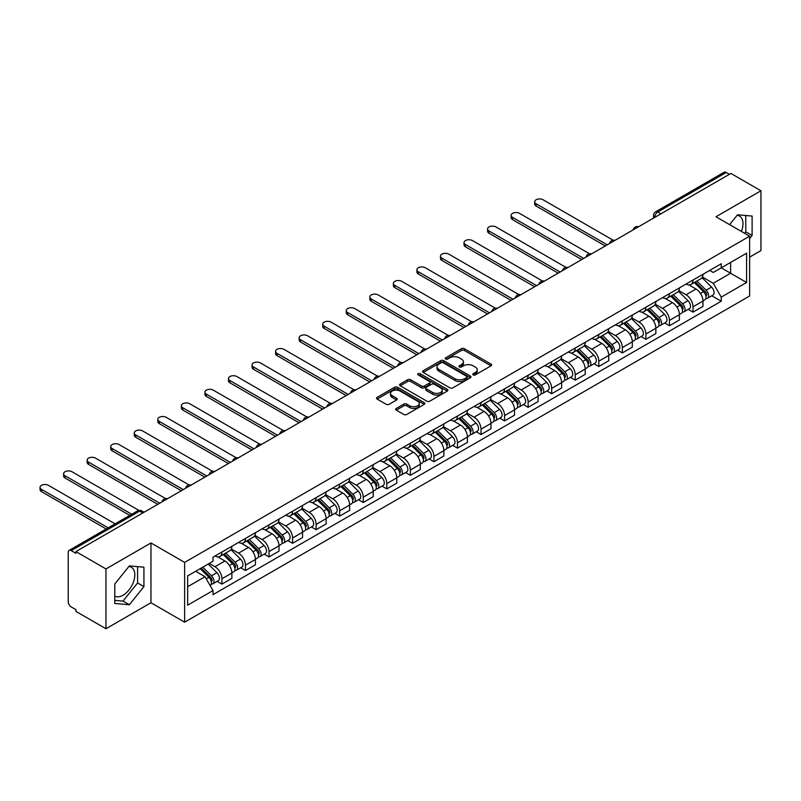 <?xml version="1.0" encoding="UTF-8"?>
<svg xmlns="http://www.w3.org/2000/svg" width="801" height="801" viewBox="0 0 801 801"><rect width="100%" height="100%" fill="white"/><g stroke="black" fill="none" stroke-linecap="round" stroke-linejoin="round"><path stroke-width="1.2" d="M473.211 374.918A1.472 0.851 0 0 0 475.283 374.918L491.033 365.827A2.093 1.212 0 0 0 491.644 364.966A2.093 1.212 0 0 0 491.033 364.115L464.35 348.705A2.093 1.212 0 0 0 461.386 348.705L445.646 357.797A1.472 0.851 0 0 0 445.216 358.397A1.472 0.851 0 0 0 445.646 358.998A1.472 0.851 0 0 0 447.719 358.998L449.751 357.827A6.708 3.875 0 0 1 459.243 357.827L461.466 359.108A6.708 3.875 0 0 1 463.429 361.842A6.708 3.875 0 0 1 461.466 364.585L459.424 365.757A1.472 0.851 0 0 0 458.993 366.357A1.472 0.851 0 0 0 459.424 366.958A1.472 0.851 0 0 0 461.496 366.958L463.539 365.777A6.708 3.875 0 0 1 473.021 365.777L475.243 367.068A6.708 3.875 0 0 1 477.206 369.802A6.708 3.875 0 0 1 475.243 372.545L473.211 373.717A1.472 0.851 0 0 0 472.78 374.317A1.472 0.851 0 0 0 473.211 374.918L473.211 373.717M737.07 215.349A16.651 9.612 -60 0 1 739.533 216.11A16.651 9.612 -60 0 1 741.406 231.449M128.891 566.487A16.651 9.612 -60 0 1 131.354 567.238A16.651 9.612 -60 0 1 133.907 580.585A16.651 9.612 -60 0 1 123.024 595.263A16.651 9.612 -60 0 1 114.793 596.144M396.325 408.44A2.093 1.212 0 0 0 395.714 409.291A2.093 1.212 0 0 0 396.325 410.142L403.814 414.467A2.093 1.212 0 0 0 406.778 414.467L424.26 404.375A2.093 1.212 0 0 0 424.88 403.514A2.093 1.212 0 0 0 424.26 402.663L397.586 387.253A2.093 1.212 0 0 0 394.623 387.253L377.131 397.356A2.093 1.212 0 0 0 376.52 398.207A2.093 1.212 0 0 0 377.131 399.068L386.172 404.285A2.093 1.212 0 0 0 389.136 404.285L396.625 399.959A2.093 1.212 0 0 0 397.236 399.108A2.093 1.212 0 0 0 396.625 398.257L392.14 395.664A5.607 3.234 0 0 1 390.498 393.371A5.607 3.234 0 0 1 393.962 390.387A5.607 3.234 0 0 1 400.069 391.088L417.631 401.231A5.607 3.234 0 0 1 419.273 403.514A5.607 3.234 0 0 1 415.809 406.507A5.607 3.234 0 0 1 409.701 405.807L406.778 404.115A2.093 1.212 0 0 0 403.814 404.115L396.325 408.44L396.325 410.142L403.814 405.857L403.814 404.115M184.631 562.402L150.958 542.958L105.962 568.94L75.915 551.589L730.902 173.437L760.95 190.778L715.954 216.761L749.626 236.195L184.631 562.402L184.631 622.197L749.626 296L749.626 236.195M449.902 387.854A2.093 1.212 0 0 0 452.865 387.854L470.357 377.762A2.093 1.212 0 0 0 470.968 376.901A2.093 1.212 0 0 0 470.357 376.049L443.674 360.65A2.093 1.212 0 0 0 440.71 360.65L423.228 370.743A2.093 1.212 0 0 0 422.608 371.604A2.093 1.212 0 0 0 423.228 372.455L449.902 387.854M418.703 375.228A1.472 0.851 0 0 1 420.185 375.439L420.185 373.697L447.308 389.356A2.093 1.212 0 0 1 447.919 390.207A2.093 1.212 0 0 1 447.308 391.068L429.817 401.161A2.093 1.212 0 0 1 426.853 401.161L400.18 385.762L407.659 381.476L407.659 379.724L400.18 384.049A2.093 1.212 0 0 0 399.569 384.901A2.093 1.212 0 0 0 400.18 385.762L400.18 384.049M407.659 381.476A2.093 1.212 0 0 1 410.633 381.476L410.633 379.724A2.093 1.212 0 0 0 407.659 379.724M410.633 379.724L421.446 385.972A2.093 1.212 0 0 0 424.41 385.972L429.376 383.108A2.093 1.212 0 0 0 429.987 382.247A2.093 1.212 0 0 0 429.376 381.396L418.112 374.898A1.472 0.851 0 0 1 417.681 374.297A1.472 0.851 0 0 1 418.593 373.516A1.472 0.851 0 0 1 420.185 373.697M105.962 568.94L105.962 628.735L75.915 611.393L75.915 609.641L71.229 606.948A4.275 2.463 -120 0 1 68.215 601.711L68.215 552.37A4.275 2.463 -120 0 1 69.096 550.417L137.492 510.928A4.275 2.463 60 0 1 139.634 511.138L71.229 550.627A4.275 2.463 -120 0 0 69.096 550.417M749.626 257.121L760.95 250.583L760.95 190.778M105.962 628.735L150.958 602.763L184.631 622.197M75.915 551.589L75.915 553.331L71.229 550.627M660.995 213.797L657.821 211.965A4.275 2.463 60 0 0 655.689 211.754L724.084 172.265A4.275 2.463 60 0 1 726.227 172.475L657.821 211.965A4.275 2.463 120 0 0 654.807 217.191L654.807 217.371M729.391 174.308L726.227 172.475M693.005 280.05A9.822 5.667 60 0 1 690.973 284.455L700.935 278.698A9.822 5.667 -120 0 0 702.968 274.292M678.858 290.623L686.057 294.778A9.822 5.667 60 0 1 693.005 306.813L702.968 301.056A9.822 5.667 -120 0 0 696.029 289.021L688.89 284.906M702.968 301.056L702.968 306.372L693.005 312.13L688.229 309.366M690.973 284.455A9.822 5.667 60 0 1 686.137 284.015M693.005 306.813L693.005 312.13M669.446 293.647A9.822 5.667 60 0 1 667.413 298.052L677.386 292.305A9.822 5.667 -120 0 0 679.418 287.889M664.67 322.963L669.456 325.727L679.418 319.969L679.418 314.653A9.822 5.667 -120 0 0 672.47 302.628L665.341 298.503M667.413 298.052A9.822 5.667 60 0 1 662.577 297.612M655.308 304.22L662.507 308.375A9.822 5.667 60 0 1 669.456 320.41L669.456 325.727M645.896 307.244A9.822 5.667 60 0 1 643.864 311.649L653.826 305.902A9.822 5.667 -120 0 0 655.859 301.486M641.12 336.56L645.896 339.324L655.859 333.566L655.859 328.25A9.822 5.667 -120 0 0 648.92 316.225L641.781 312.11M643.864 311.649A9.822 5.667 60 0 1 639.028 311.209M631.749 317.817L638.948 321.972A9.822 5.667 60 0 1 645.896 334.007L645.896 339.324M622.337 320.841A9.822 5.667 60 0 1 620.304 325.256L630.277 319.499A9.822 5.667 -120 0 0 632.309 315.093M617.561 350.167L622.347 352.921L632.309 347.173L632.309 341.847A9.822 5.667 -120 0 0 625.361 329.822L618.232 325.707M620.304 325.256A9.822 5.667 60 0 1 615.468 324.805M608.199 331.424L615.398 335.579A9.822 5.667 60 0 1 622.347 347.604L622.347 352.921M598.788 334.438A9.822 5.667 60 0 1 596.755 338.853L606.717 333.096A9.822 5.667 -120 0 0 608.75 328.69M594.012 363.764L598.788 366.518L608.75 360.77L608.75 355.454A9.822 5.667 -120 0 0 601.811 343.419L594.672 339.304M596.755 338.853A9.822 5.667 60 0 1 591.919 338.412M584.65 345.021L591.839 349.176A9.822 5.667 60 0 1 598.788 361.201L598.788 366.518M575.238 348.045A9.822 5.667 60 0 1 573.196 352.45L583.168 346.693A9.822 5.667 -120 0 0 585.201 342.287M570.452 377.361L575.238 380.125L585.201 374.367L585.201 369.051A9.822 5.667 -120 0 0 578.252 357.016L571.123 352.901M573.196 352.45A9.822 5.667 60 0 1 568.36 352.009M561.09 358.618L568.289 362.773A9.822 5.667 60 0 1 575.238 374.798L575.238 380.125M551.679 361.641A9.822 5.667 60 0 1 549.646 366.047L559.609 360.3A9.822 5.667 -120 0 0 561.641 355.884M546.903 390.958L551.679 393.722L561.641 387.964L561.641 382.648A9.822 5.667 -120 0 0 554.703 370.623L547.564 366.498M549.646 366.047A9.822 5.667 60 0 1 544.81 365.606M537.541 372.215L544.73 376.37A9.822 5.667 60 0 1 551.679 388.405L551.679 393.722M528.129 375.238A9.822 5.667 60 0 1 526.087 379.644L536.059 373.897A9.822 5.667 -120 0 0 538.092 369.481M523.343 404.555L528.129 407.319L538.092 401.561L538.092 396.245A9.822 5.667 -120 0 0 531.143 384.22L524.014 380.095M526.087 379.644A9.822 5.667 60 0 1 521.251 379.203M513.982 385.812L521.181 389.967A9.822 5.667 60 0 1 528.129 402.002L528.129 407.319M504.57 388.835A9.822 5.667 60 0 1 502.537 393.251L512.5 387.494A9.822 5.667 -120 0 0 514.532 383.088M499.794 418.162L504.57 420.915L514.532 415.168L514.532 409.842A9.822 5.667 -120 0 0 507.594 397.817L500.455 393.702M502.537 393.251A9.822 5.667 60 0 1 497.701 392.8M490.432 399.419L497.621 403.574A9.822 5.667 60 0 1 504.57 415.599L504.57 420.915M481.021 402.432A9.822 5.667 60 0 1 478.978 406.848L488.95 401.091A9.822 5.667 -120 0 0 490.983 396.685M476.235 431.759L481.021 434.512L490.983 428.765L490.983 423.449A9.822 5.667 -120 0 0 484.034 411.414L476.905 407.298M478.978 406.848A9.822 5.667 60 0 1 474.152 406.397M466.873 413.016L474.072 417.171A9.822 5.667 60 0 1 481.021 429.196L481.021 434.512M457.461 416.039A9.822 5.667 60 0 1 455.429 420.445L465.391 414.688A9.822 5.667 -120 0 0 467.424 410.282M452.685 445.356L457.461 448.119L467.424 442.362L467.424 437.046A9.822 5.667 -120 0 0 460.485 425.011L453.346 420.895M455.429 420.445A9.822 5.667 60 0 1 450.593 420.004M443.323 426.613L450.512 430.768A9.822 5.667 60 0 1 457.461 442.793L457.461 448.119M433.912 429.636A9.822 5.667 60 0 1 431.869 434.042L441.842 428.295A9.822 5.667 -120 0 0 443.874 423.879M429.126 458.953L433.912 461.716L443.874 455.959L443.874 450.643A9.822 5.667 -120 0 0 436.925 438.618L429.797 434.492M431.869 434.042A9.822 5.667 60 0 1 427.043 433.601M419.764 440.21L426.963 444.365A9.822 5.667 60 0 1 433.912 456.4L433.912 461.716M410.352 443.233A9.822 5.667 60 0 1 408.32 447.639L418.282 441.892A9.822 5.667 -120 0 0 420.315 437.476M405.576 472.55L410.352 475.313L420.315 469.556L420.315 464.24A9.822 5.667 -120 0 0 413.376 452.215L406.237 448.089M408.32 447.639A9.822 5.667 60 0 1 403.484 447.198M396.215 453.807L403.404 457.962A9.822 5.667 60 0 1 410.352 469.997L410.352 475.313M386.803 456.83A9.822 5.667 60 0 1 384.77 461.246L394.733 455.489A9.822 5.667 -120 0 0 396.765 451.083M382.017 486.157L386.803 488.91L396.765 483.163L396.765 477.837A9.822 5.667 -120 0 0 389.817 465.812L382.688 461.696M384.77 461.246A9.822 5.667 60 0 1 379.934 460.795M372.655 467.414L379.854 471.569A9.822 5.667 60 0 1 386.803 483.594L386.803 488.91M363.243 470.427A9.822 5.667 60 0 1 361.211 474.843L371.173 469.086A9.822 5.667 -120 0 0 373.206 464.68M358.468 499.754L363.243 502.507L373.206 496.76L373.206 491.444A9.822 5.667 -120 0 0 366.267 479.409L359.128 475.293M361.211 474.843A9.822 5.667 60 0 1 356.375 474.392M349.106 481.011L356.305 485.166A9.822 5.667 60 0 1 363.243 497.191L363.243 502.507M339.694 484.034A9.822 5.667 60 0 1 337.662 488.44L347.624 482.683A9.822 5.667 -120 0 0 349.657 478.277M334.918 513.351L339.694 516.114L349.657 510.357L349.657 505.041A9.822 5.667 -120 0 0 342.708 493.005L335.579 488.89M337.662 488.44A9.822 5.667 60 0 1 332.826 487.999M325.546 494.607L332.745 498.763A9.822 5.667 60 0 1 339.694 510.788L339.694 516.114M316.135 497.631A9.822 5.667 60 0 1 314.102 502.037L324.065 496.29A9.822 5.667 -120 0 0 326.097 491.874M311.359 526.948L316.135 529.711L326.107 523.954L326.107 518.637A9.822 5.667 -120 0 0 319.158 506.612L312.02 502.487M314.102 502.037A9.822 5.667 60 0 1 309.266 501.596M301.997 508.204L309.196 512.36A9.822 5.667 60 0 1 316.135 524.395L316.135 529.711M292.585 511.228A9.822 5.667 60 0 1 290.553 515.634L300.515 509.887A9.822 5.667 -120 0 0 302.548 505.471M287.809 540.545L292.585 543.308L302.548 537.551L302.548 532.234A9.822 5.667 -120 0 0 295.599 520.209L288.47 516.084M290.553 515.634A9.822 5.667 60 0 1 285.717 515.193M278.438 521.801L285.637 525.957A9.822 5.667 60 0 1 292.585 537.992L292.585 543.308M269.026 524.825A9.822 5.667 60 0 1 266.993 529.241L276.956 523.484A9.822 5.667 -120 0 0 278.998 519.078M264.25 554.152L269.026 556.905L278.998 551.148L278.998 545.831A9.822 5.667 -120 0 0 272.05 533.806L264.911 529.691M266.993 529.241A9.822 5.667 60 0 1 262.157 528.79M254.888 535.408L262.087 539.564A9.822 5.667 60 0 1 269.026 551.589L269.026 556.905M245.476 538.422A9.822 5.667 60 0 1 243.444 542.838L253.406 537.081A9.822 5.667 -120 0 0 255.439 532.675M240.701 567.749L245.476 570.502L255.439 564.755L255.439 559.438A9.822 5.667 -120 0 0 248.49 547.403L241.361 543.288M243.444 542.838A9.822 5.667 60 0 1 238.608 542.387M231.329 549.005L238.528 553.161A9.822 5.667 60 0 1 245.476 565.186L245.476 570.502M221.917 552.029A9.822 5.667 60 0 1 219.885 556.435L229.847 550.677A9.822 5.667 -120 0 0 231.889 546.272M217.141 581.346L221.917 584.109L231.889 578.352L231.889 573.035A9.822 5.667 -120 0 0 224.941 561L217.812 556.885M219.885 556.435A9.822 5.667 60 0 1 215.048 555.994M209.241 563.443L214.978 566.758A9.822 5.667 60 0 1 221.917 578.783L221.917 584.109M709.686 270.418L713.24 272.46L746.602 253.196L730.602 262.438L730.602 273.251L713.24 283.274L702.417 277.026M187.644 586.722L205.006 576.69L213.016 590.557L187.644 605.196L187.644 575.909L213.016 561.261L213.016 557.166L721.24 263.749L721.24 267.844L746.602 282.483L721.24 297.131L713.24 283.274M746.602 253.196L746.602 282.483M213.016 590.557L213.016 594.652L721.24 301.226L721.24 297.131M749.626 238.598L752.119 235.494L752.119 216.07L737.551 214.768L729.611 224.64M150.958 542.958L150.958 602.763M114.793 603.453L129.361 604.755L143.93 586.622L143.93 567.198L129.361 565.896L114.793 584.019L114.793 603.453M205.006 576.69L195.644 571.293M711.779 295.769L721.24 301.226M744.6 233.291L745.771 231.829L745.771 215.499M745.771 231.829L752.119 235.494M114.793 600.36L123.024 601.09L137.592 582.968L137.592 566.627M123.024 601.09L129.361 604.755M137.592 582.968L143.93 586.622M473.791 375.118L475.243 374.287A6.708 3.875 0 0 0 477.206 371.544L477.206 369.802M463.429 361.842L463.429 363.584A6.708 3.875 0 0 1 461.466 366.327L460.014 367.168M491.003 365.837L464.35 350.458A2.093 1.212 0 0 0 461.386 350.458L446.227 359.208M470.357 376.049L470.357 377.762L443.674 362.392A2.093 1.212 0 0 0 440.71 362.392L423.248 372.475L423.228 370.743M466.653 377.501A1.472 0.851 0 0 0 467.083 376.901A1.472 0.851 0 0 0 466.653 376.31L443.233 362.783A1.472 0.851 0 0 0 441.161 362.783L439.008 364.024A6.708 3.875 0 0 0 437.046 366.768A6.708 3.875 0 0 0 439.008 369.501L455.018 378.743A6.708 3.875 0 0 0 464.5 378.743L466.653 377.501L466.653 379.243A1.472 0.851 0 0 0 467.083 378.643L467.083 376.901M437.046 366.768L437.046 368.51A6.708 3.875 0 0 0 439.008 371.243L439.008 369.501M466.653 379.243L464.5 380.485A6.708 3.875 0 0 1 455.018 380.485L439.008 371.243M410.633 381.476L421.446 387.714A2.093 1.212 0 0 0 424.41 387.714L429.376 384.85A2.093 1.212 0 0 0 429.987 383.999L429.987 382.247M420.185 375.439L447.278 391.078M432.67 392.46A5.607 3.234 0 0 0 438.788 393.161A5.607 3.234 0 0 0 442.242 390.167A5.607 3.234 0 0 0 440.6 387.874L434.412 384.31A2.093 1.212 0 0 0 431.449 384.31L426.482 387.173A2.093 1.212 0 0 0 425.872 388.024A2.093 1.212 0 0 0 426.482 388.885L432.67 392.46L432.67 394.202A5.607 3.234 0 0 0 438.788 394.903A5.607 3.234 0 0 0 442.242 391.909L442.242 390.167M425.872 388.024L425.872 389.767A2.093 1.212 0 0 0 426.482 390.628L426.482 388.885M432.67 394.202L426.482 390.628M419.273 403.514L419.273 405.256A5.607 3.234 0 0 1 415.809 408.25A5.607 3.234 0 0 1 409.701 407.549L406.778 405.857A2.093 1.212 0 0 0 403.814 405.857M390.498 393.371L390.498 395.123A5.607 3.234 0 0 0 392.14 397.406L392.14 395.664M396.595 399.979L392.14 397.406M424.24 404.385L397.586 389.006A2.093 1.212 0 0 0 394.623 389.006L377.161 399.078M694.277 282.553L703.548 291.704A5.337 3.084 60 0 1 704.96 299.704L702.968 300.856M696.119 284.375L700.054 286.648M613.075 240.17L543.078 199.759A4.916 2.834 -0 0 0 537.721 199.149A4.916 2.834 -0 0 0 534.688 201.762A4.916 2.834 -0 0 0 536.129 203.774L607.238 244.826M695.298 281.952L705.461 291.975A2.563 1.482 60 0 1 706.142 295.819A2.563 1.482 60 0 1 705.901 295.909M696.84 281.071L706.122 290.222A5.337 3.084 60 0 1 707.523 298.222A5.337 3.084 60 0 1 705.911 298.393M702.036 277.687L711.558 287.078A5.337 3.084 60 0 1 712.96 295.088L707.523 298.222M605.276 245.957L536.129 206.037A4.916 2.834 180 0 1 534.688 204.035L534.688 201.762M670.717 296.15L679.999 305.301A5.337 3.084 60 0 1 681.411 313.301L679.418 314.453M672.57 297.972L676.505 300.245M589.516 253.777L519.519 213.356A4.916 2.834 -0 0 0 514.162 212.746A4.916 2.834 -0 0 0 511.138 215.369A4.916 2.834 -0 0 0 512.57 217.371L583.689 258.423M671.749 295.549L681.911 305.582A2.563 1.482 60 0 1 682.582 309.416A2.563 1.482 60 0 1 682.352 309.516M673.281 294.668L682.562 303.819A5.337 3.084 60 0 1 683.974 311.819A5.337 3.084 60 0 1 682.362 312M678.477 291.284L687.999 300.685A5.337 3.084 60 0 1 689.411 308.685L683.974 311.819M581.726 259.564L512.57 219.634A4.916 2.834 180 0 1 511.138 217.632L511.138 215.369M647.168 309.747L656.44 318.898A5.337 3.084 60 0 1 657.851 326.908L655.859 328.05M649.01 311.569L652.945 313.842M565.967 267.374L495.969 226.953A4.916 2.834 -0 0 0 490.613 226.343A4.916 2.834 -0 0 0 487.579 228.966A4.916 2.834 -0 0 0 489.021 230.968L560.139 272.03M648.189 309.156L658.352 319.178A2.563 1.482 60 0 1 659.033 323.023A2.563 1.482 60 0 1 658.792 323.113M649.731 308.265L659.013 317.416A5.337 3.084 60 0 1 660.414 325.426A5.337 3.084 60 0 1 658.802 325.596M654.928 304.891L664.45 314.282A5.337 3.084 60 0 1 665.851 322.282L660.414 325.426M558.167 273.161L489.021 233.231A4.916 2.834 180 0 1 487.579 231.229L487.579 228.966M623.609 323.344L632.89 332.495A5.337 3.084 60 0 1 634.302 340.505L632.309 341.657M625.461 325.176L629.396 327.439M542.407 280.971L472.41 240.56A4.916 2.834 -0 0 0 467.063 239.94A4.916 2.834 -0 0 0 464.029 242.563A4.916 2.834 -0 0 0 465.461 244.565L536.58 285.627M624.64 322.753L634.803 332.775A2.563 1.482 60 0 1 635.473 336.62A2.563 1.482 60 0 1 635.243 336.71M626.172 321.862L635.453 331.013A5.337 3.084 60 0 1 636.865 339.023A5.337 3.084 60 0 1 635.253 339.193M631.368 318.488L640.89 327.879A5.337 3.084 60 0 1 642.302 335.879L636.865 339.023M534.617 286.758L465.461 246.838A4.916 2.834 180 0 1 464.029 244.826L464.029 242.563M600.059 336.941L609.331 346.102A5.337 3.084 60 0 1 610.742 354.102L608.75 355.254M601.901 338.773L605.836 341.046M518.858 294.568L448.86 254.157A4.916 2.834 -0 0 0 443.504 253.537A4.916 2.834 -0 0 0 440.47 256.16A4.916 2.834 -0 0 0 441.912 258.162L513.03 299.224M601.08 336.35L611.243 346.372A2.563 1.482 60 0 1 611.924 350.217A2.563 1.482 60 0 1 611.684 350.307M602.622 335.459L611.904 344.62A5.337 3.084 60 0 1 613.306 352.62A5.337 3.084 60 0 1 611.694 352.79M607.819 332.085L617.341 341.476A5.337 3.084 60 0 1 618.742 349.486L613.306 352.62M511.058 300.355L441.912 260.435A4.916 2.834 180 0 1 440.47 258.423L440.47 256.16M576.5 350.548L585.781 359.699A5.337 3.084 60 0 1 587.193 367.699L585.201 368.85M578.352 352.37L582.287 354.643M495.298 308.165L425.301 267.754A4.916 2.834 -0 0 0 419.954 267.144A4.916 2.834 -0 0 0 416.92 269.757A4.916 2.834 -0 0 0 418.352 271.769L489.471 312.821M577.531 349.947L587.694 359.969A2.563 1.482 60 0 1 588.365 363.814A2.563 1.482 60 0 1 588.134 363.904M579.073 349.066L588.345 358.217A5.337 3.084 60 0 1 589.756 366.217A5.337 3.084 60 0 1 588.144 366.387M584.259 345.682L593.781 355.073A5.337 3.084 60 0 1 595.193 363.083L589.756 366.217M487.509 313.952L418.352 274.032A4.916 2.834 180 0 1 416.92 272.03L416.92 269.757M552.95 364.145L562.222 373.296A5.337 3.084 60 0 1 563.634 381.296L561.641 382.447M554.803 365.967L558.728 368.24M471.749 321.772L401.752 281.351A4.916 2.834 -0 0 0 396.395 280.74A4.916 2.834 -0 0 0 393.361 283.364A4.916 2.834 -0 0 0 394.803 285.366L465.922 326.418M553.972 363.544L564.134 373.576A2.563 1.482 60 0 1 564.815 377.411A2.563 1.482 60 0 1 564.575 377.511M555.514 362.663L564.795 371.814A5.337 3.084 60 0 1 566.197 379.814A5.337 3.084 60 0 1 564.585 379.994M560.71 359.279L570.232 368.68A5.337 3.084 60 0 1 571.634 376.68L566.197 379.814M463.959 327.559L394.803 287.629A4.916 2.834 180 0 1 393.361 285.627L393.361 283.364M529.391 377.742L538.673 386.893A5.337 3.084 60 0 1 540.084 394.903L538.092 396.044M531.243 379.564L535.178 381.837M448.19 335.369L378.192 294.948A4.916 2.834 -0 0 0 372.845 294.337A4.916 2.834 -0 0 0 369.812 296.961A4.916 2.834 -0 0 0 371.243 298.963L442.362 340.024M530.422 377.151L540.585 387.173A2.563 1.482 60 0 1 541.256 391.008A2.563 1.482 60 0 1 541.025 391.108M531.964 376.26L541.236 385.411A5.337 3.084 60 0 1 542.647 393.421A5.337 3.084 60 0 1 541.035 393.591M537.151 372.886L546.672 382.277A5.337 3.084 60 0 1 548.084 390.277L542.647 393.421M440.4 341.156L371.243 301.226A4.916 2.834 180 0 1 369.812 299.224L369.812 296.961M505.842 391.339L515.113 400.49A5.337 3.084 60 0 1 516.525 408.5L514.532 409.651M507.694 393.171L511.619 395.434M424.64 348.966L354.643 308.555A4.916 2.834 -0 0 0 349.286 307.934A4.916 2.834 -0 0 0 346.252 310.558A4.916 2.834 -0 0 0 347.694 312.56L418.813 353.621M506.873 390.748L517.025 400.77A2.563 1.482 60 0 1 517.706 404.615A2.563 1.482 60 0 1 517.476 404.705M508.405 389.857L517.686 399.008A5.337 3.084 60 0 1 519.088 407.018A5.337 3.084 60 0 1 517.476 407.188M513.601 386.483L523.123 395.874A5.337 3.084 60 0 1 524.525 403.874L519.088 407.018M416.85 354.753L347.694 314.833A4.916 2.834 180 0 1 346.252 312.821L346.252 310.558M482.282 404.936L491.564 414.097A5.337 3.084 60 0 1 492.975 422.097L490.983 423.248M484.134 406.768L488.069 409.041M401.081 362.563L331.083 322.152A4.916 2.834 -0 0 0 325.737 321.531A4.916 2.834 -0 0 0 322.703 324.155A4.916 2.834 -0 0 0 324.135 326.157L395.253 367.218M483.313 404.345L493.476 414.367A2.563 1.482 60 0 1 494.147 418.212A2.563 1.482 60 0 1 493.917 418.302M484.855 403.454L494.127 412.615A5.337 3.084 60 0 1 495.539 420.615A5.337 3.084 60 0 1 493.927 420.785M490.042 400.079L499.564 409.471A5.337 3.084 60 0 1 500.975 417.481L495.539 420.615M393.291 368.35L324.135 328.43A4.916 2.834 180 0 1 322.703 326.418L322.703 324.155M458.733 418.543L468.004 427.694A5.337 3.084 60 0 1 469.416 435.694L467.424 436.845M460.585 420.365L464.51 422.638M377.531 376.16L307.534 335.749A4.916 2.834 -0 0 0 302.177 335.138A4.916 2.834 -0 0 0 299.143 337.752A4.916 2.834 -0 0 0 300.585 339.764L371.704 380.815M459.764 417.942L469.917 427.964A2.563 1.482 60 0 1 470.598 431.809A2.563 1.482 60 0 1 470.367 431.899M461.296 417.061L470.577 426.212A5.337 3.084 60 0 1 471.989 434.212A5.337 3.084 60 0 1 470.367 434.382M466.492 413.676L476.014 423.068A5.337 3.084 60 0 1 477.416 431.078L471.989 434.212M369.742 381.947L300.585 342.027A4.916 2.834 180 0 1 299.143 340.024L299.143 337.752M435.173 432.139L444.455 441.291A5.337 3.084 60 0 1 445.867 449.291L443.874 450.442M437.026 433.962L440.961 436.235M353.972 389.767L283.975 349.346A4.916 2.834 -0 0 0 278.628 348.735A4.916 2.834 -0 0 0 275.594 351.349A4.916 2.834 -0 0 0 277.036 353.361L348.145 394.412M436.205 431.539L446.367 441.571A2.563 1.482 60 0 1 447.038 445.406A2.563 1.482 60 0 1 446.808 445.506M437.746 430.658L447.018 439.809A5.337 3.084 60 0 1 448.43 447.809A5.337 3.084 60 0 1 446.818 447.989M442.933 427.273L452.455 436.675A5.337 3.084 60 0 1 453.867 444.675L448.43 447.809M346.182 395.554L277.036 355.624A4.916 2.834 180 0 1 275.594 353.621L275.594 351.349M411.624 445.736L420.905 454.888A5.337 3.084 60 0 1 422.307 462.898L420.315 464.039M413.476 447.559L417.401 449.832M330.423 403.364L260.425 362.943A4.916 2.834 -0 0 0 255.068 362.332A4.916 2.834 -0 0 0 252.035 364.956A4.916 2.834 -0 0 0 253.476 366.958L324.595 408.019M412.655 445.146L422.808 455.168A2.563 1.482 60 0 1 423.489 459.003A2.563 1.482 60 0 1 423.258 459.103M414.187 444.255L423.469 453.406A5.337 3.084 60 0 1 424.88 461.416A5.337 3.084 60 0 1 423.268 461.586M419.384 440.88L428.905 450.272A5.337 3.084 60 0 1 430.307 458.272L424.88 461.416M322.633 409.151L253.476 369.221A4.916 2.834 180 0 1 252.035 367.218L252.035 364.956M388.064 459.333L397.346 468.485A5.337 3.084 60 0 1 398.758 476.495L396.765 477.646M389.917 461.156L393.852 463.429M306.863 416.961L236.866 376.55A4.916 2.834 -0 0 0 231.519 375.929A4.916 2.834 -0 0 0 228.485 378.553A4.916 2.834 -0 0 0 229.927 380.555L301.036 421.616M389.096 458.743L399.258 468.765A2.563 1.482 60 0 1 399.929 472.61A2.563 1.482 60 0 1 399.699 472.7M390.638 457.852L399.909 467.003A5.337 3.084 60 0 1 401.321 475.013A5.337 3.084 60 0 1 399.709 475.183M395.824 454.477L405.346 463.869A5.337 3.084 60 0 1 406.758 471.869L401.321 475.013M299.073 422.748L229.927 382.818A4.916 2.834 180 0 1 228.485 380.815L228.485 378.553M364.515 472.93L373.797 482.092A5.337 3.084 60 0 1 375.198 490.092L373.206 491.243M366.367 474.763L370.292 477.026M283.314 430.558L213.316 390.147A4.916 2.834 -0 0 0 207.96 389.526A4.916 2.834 -0 0 0 204.926 392.15A4.916 2.834 -0 0 0 206.368 394.152L277.486 435.213M365.546 472.34L375.699 482.362A2.563 1.482 60 0 1 376.38 486.207A2.563 1.482 60 0 1 376.15 486.297M367.078 471.449L376.36 480.61A5.337 3.084 60 0 1 377.772 488.61A5.337 3.084 60 0 1 376.16 488.78M372.275 468.074L381.797 477.466A5.337 3.084 60 0 1 383.198 485.476L377.772 488.61M275.524 436.345L206.368 396.425A4.916 2.834 180 0 1 204.926 394.412L204.926 392.15M340.956 486.537L350.237 495.689A5.337 3.084 60 0 1 351.649 503.689L349.657 504.84M342.808 488.36L346.743 490.633M259.754 444.154L189.757 403.744A4.916 2.834 -0 0 0 184.41 403.133A4.916 2.834 -0 0 0 181.376 405.747A4.916 2.834 -0 0 0 182.818 407.759L253.927 448.81M341.987 485.937L352.15 495.959A2.563 1.482 60 0 1 352.82 499.804A2.563 1.482 60 0 1 352.59 499.894M343.529 485.056L352.8 494.207A5.337 3.084 60 0 1 354.212 502.207A5.337 3.084 60 0 1 352.6 502.377M348.715 481.671L358.237 491.063A5.337 3.084 60 0 1 359.649 499.073L354.212 502.207M251.965 449.942L182.818 410.022A4.916 2.834 180 0 1 181.376 408.019L181.376 405.747M317.406 500.134L326.688 509.286A5.337 3.084 60 0 1 328.09 517.286L326.097 518.437M319.259 501.957L323.193 504.23M236.205 457.751L166.207 417.341A4.916 2.834 -0 0 0 160.851 416.73A4.916 2.834 -0 0 0 157.817 419.344A4.916 2.834 -0 0 0 159.259 421.356L230.378 462.407M318.438 499.534L328.59 509.566A2.563 1.482 60 0 1 329.271 513.401A2.563 1.482 60 0 1 329.041 513.501M319.969 498.653L329.251 507.804A5.337 3.084 60 0 1 330.663 515.804A5.337 3.084 60 0 1 329.051 515.974M325.166 495.268L334.688 504.67A5.337 3.084 60 0 1 336.09 512.67L330.663 515.804M228.415 463.549L159.259 423.619A4.916 2.834 180 0 1 157.817 421.616L157.817 419.344M293.847 513.731L303.128 522.883A5.337 3.084 60 0 1 304.54 530.893L302.548 532.034M295.699 515.554L299.634 517.826M212.645 471.358L142.648 430.938A4.916 2.834 -0 0 0 137.301 430.327A4.916 2.834 -0 0 0 134.268 432.951A4.916 2.834 -0 0 0 135.709 434.953L206.818 476.014M294.878 513.141L305.041 523.163A2.563 1.482 60 0 1 305.712 526.998A2.563 1.482 60 0 1 305.481 527.098M296.42 512.25L305.692 521.401A5.337 3.084 60 0 1 307.103 529.411A5.337 3.084 60 0 1 305.491 529.581M301.607 508.875L311.128 518.267A5.337 3.084 60 0 1 312.54 526.267L307.103 529.411M204.856 477.146L135.709 437.216A4.916 2.834 180 0 1 134.268 435.213L134.268 432.951M270.297 527.328L279.579 536.48A5.337 3.084 60 0 1 280.981 544.49L278.988 545.641M272.15 529.151L276.085 531.423M189.096 484.955L119.099 444.545A4.916 2.834 -0 0 0 113.742 443.924A4.916 2.834 -0 0 0 110.708 446.547A4.916 2.834 -0 0 0 112.15 448.55L183.269 489.611M271.329 526.738L281.481 536.76A2.563 1.482 60 0 1 282.162 540.605A2.563 1.482 60 0 1 281.932 540.695M272.861 525.846L282.142 534.998A5.337 3.084 60 0 1 283.554 543.008A5.337 3.084 60 0 1 281.942 543.178M278.057 522.472L287.579 531.864A5.337 3.084 60 0 1 288.991 539.864L283.554 543.008M181.306 490.743L112.15 450.813A4.916 2.834 180 0 1 110.708 448.81L110.708 446.547M246.738 540.925L256.02 550.087A5.337 3.084 60 0 1 257.431 558.087L255.439 559.238M248.59 542.758L252.525 545.02M165.537 498.552L95.539 458.142A4.916 2.834 -0 0 0 90.193 457.521A4.916 2.834 -0 0 0 87.159 460.144A4.916 2.834 -0 0 0 88.601 462.147L159.709 503.208M247.769 540.335L257.932 550.357A2.563 1.482 60 0 1 258.613 554.202A2.563 1.482 60 0 1 258.373 554.292M249.311 539.443L258.583 548.605A5.337 3.084 60 0 1 259.995 556.605A5.337 3.084 60 0 1 258.383 556.775M254.498 536.069L264.02 545.461A5.337 3.084 60 0 1 265.431 553.471L259.995 556.605M157.747 504.34L88.601 464.42A4.916 2.834 180 0 1 87.159 462.407L87.159 460.144M223.189 554.532L232.47 563.684A5.337 3.084 60 0 1 233.872 571.684L231.879 572.835M225.041 556.355L228.976 558.627M138.963 510.407L71.99 471.739A4.916 2.834 -0 0 0 66.633 471.128A4.916 2.834 -0 0 0 63.599 473.741A4.916 2.834 -0 0 0 65.041 475.744L131.734 514.252M224.22 553.932L234.383 563.954A2.563 1.482 60 0 1 235.053 567.799A2.563 1.482 60 0 1 234.823 567.889M225.752 553.04L235.033 562.202A5.337 3.084 60 0 1 236.445 570.202A5.337 3.084 60 0 1 234.833 570.372M230.948 549.666L240.47 559.058A5.337 3.084 60 0 1 241.882 567.068L236.445 570.202M129.772 515.383L65.041 478.017A4.916 2.834 180 0 1 63.599 476.014L63.599 473.741M200.18 568.67L208.911 577.281A5.337 3.084 60 0 1 210.323 585.281L210.052 585.441M201.482 569.952L205.416 572.224M115.124 523.844L48.43 485.336A4.916 2.834 -0 0 0 43.084 484.725A4.916 2.834 -0 0 0 40.05 487.338A4.916 2.834 -0 0 0 41.492 489.351L108.185 527.849M201.211 568.079L210.823 577.561A2.563 1.482 60 0 1 211.504 581.396A2.563 1.482 60 0 1 211.264 581.486M202.753 567.188L211.484 575.799A5.337 3.084 60 0 1 212.886 583.799A5.337 3.084 60 0 1 211.274 583.969M208.19 564.054L216.911 572.665A5.337 3.084 60 0 1 218.323 580.665L212.886 583.799M106.223 528.99L41.492 491.614A4.916 2.834 180 0 1 40.05 489.611L40.05 487.338M654.958 217.281L654.807 217.191A4.275 2.463 0 0 1 653.556 215.449L653.556 218.092M245.476 565.186L255.439 559.438M269.026 551.589L278.998 545.831M292.585 537.992L302.548 532.234M316.135 524.395L326.107 518.637M339.694 510.788L349.657 505.041M363.243 497.191L373.206 491.444M386.803 483.594L396.765 477.837M410.352 469.997L420.315 464.24M433.912 456.4L443.874 450.643M457.461 442.793L467.424 437.046M481.021 429.196L490.983 423.449M504.57 415.599L514.532 409.842M528.129 402.002L538.092 396.245M551.679 388.405L561.641 382.648M575.238 374.798L585.201 369.051M598.788 361.201L608.75 355.454M622.347 347.604L632.309 341.847M645.896 334.007L655.859 328.25M669.456 320.41L679.418 314.653M221.917 578.783L231.889 573.035M214.978 566.758L224.941 561M238.528 553.161L248.49 547.403M262.087 539.564L272.05 533.806M285.637 525.957L295.599 520.209M309.196 512.36L319.158 506.612M332.745 498.763L342.708 493.005M356.305 485.166L366.267 479.409M379.854 471.569L389.817 465.812M403.404 457.962L413.376 452.215M426.963 444.365L436.925 438.618M450.512 430.768L460.485 425.011M474.072 417.171L484.034 411.414M497.621 403.574L507.594 397.817M521.181 389.967L531.143 384.22M544.73 376.37L554.703 370.623M568.289 362.773L578.252 357.016M591.839 349.176L601.811 343.419M615.398 335.579L625.361 329.822M638.948 321.972L648.92 316.225M662.507 308.375L672.47 302.628M686.057 294.778L696.029 289.021M638.237 226.933A4.275 2.463 120 0 0 636.344 228.025M614.677 240.53A4.275 2.463 120 0 0 612.795 241.622M591.128 254.137A4.275 2.463 120 0 0 589.236 255.219M567.569 267.734A4.275 2.463 120 0 0 565.686 268.826M544.019 281.331A4.275 2.463 120 0 0 542.127 282.423M520.46 294.928A4.275 2.463 120 0 0 518.577 296.02M496.91 308.525A4.275 2.463 120 0 0 495.018 309.617M473.351 322.132A4.275 2.463 120 0 0 471.469 323.214M449.802 335.729A4.275 2.463 120 0 0 447.909 336.82M426.242 349.326A4.275 2.463 120 0 0 424.36 350.417M402.693 362.923A4.275 2.463 120 0 0 400.8 364.014M379.133 376.52A4.275 2.463 120 0 0 377.251 377.611M355.584 390.127A4.275 2.463 120 0 0 353.692 391.208M332.025 403.724A4.275 2.463 120 0 0 330.142 404.815M308.475 417.321A4.275 2.463 120 0 0 306.593 418.412M284.916 430.918A4.275 2.463 120 0 0 283.033 432.009M261.366 444.515A4.275 2.463 120 0 0 259.484 445.606M237.807 458.122A4.275 2.463 120 0 0 235.925 459.203M214.257 471.719A4.275 2.463 120 0 0 212.375 472.81M190.698 485.316A4.275 2.463 120 0 0 188.816 486.407M167.149 498.913A4.275 2.463 120 0 0 165.266 500.004M142.798 512.97L139.634 511.138A4.275 2.463 120 0 1 141.767 510.928A4.275 4.275 0 0 0 137.492 510.928M475.243 374.287L475.243 372.545M459.424 366.958L459.424 365.757M461.466 366.327L461.466 364.585M445.646 358.998L445.646 357.797M461.386 350.458L461.386 348.705M464.35 350.458L464.35 348.705M491.033 365.827L491.033 364.115M440.71 362.392L440.71 360.65M443.674 362.392L443.674 360.65M455.018 380.485L455.018 378.743M464.5 380.485L464.5 378.743M421.446 387.714L421.446 385.972M424.41 387.714L424.41 385.972M429.376 384.85L429.376 383.108M447.308 391.068L447.308 389.356M406.778 405.857L406.778 404.115M409.701 407.549L409.701 405.807M396.625 399.959L396.625 398.257M377.131 399.068L377.131 397.356M394.623 389.006L394.623 387.253M397.586 389.006L397.586 387.253M424.26 404.375L424.26 402.663M703.548 291.704L700.485 293.476M706.672 294.648L705.711 295.199M711.558 287.078L706.122 290.222M536.129 206.037L536.129 203.774M679.999 305.301L676.935 307.073M683.113 308.245L682.152 308.806M687.999 300.685L682.562 303.819M512.57 219.634L512.57 217.371M656.44 318.898L653.376 320.67M659.563 321.842L658.602 322.402M664.45 314.282L659.013 317.416M489.021 233.231L489.021 230.968M632.89 332.495L629.826 334.267M636.004 335.449L635.043 335.999M640.89 327.879L635.453 331.013M465.461 246.838L465.461 244.565M609.331 346.102L606.267 347.864M612.455 349.046L611.493 349.596M617.341 341.476L611.904 344.62M441.912 260.435L441.912 258.162M585.781 359.699L582.717 361.471M588.895 362.643L587.934 363.193M593.781 355.073L588.345 358.217M418.352 274.032L418.352 271.769M562.222 373.296L559.158 375.068M565.346 376.24L564.385 376.8M570.232 368.68L564.795 371.814M394.803 287.629L394.803 285.366M538.673 386.893L535.609 388.665M541.786 389.837L540.825 390.397M546.672 382.277L541.236 385.411M371.243 301.226L371.243 298.963M515.113 400.49L512.049 402.262M518.237 403.444L517.276 403.994M523.123 395.874L517.686 399.008M347.694 314.833L347.694 312.56M491.564 414.097L488.5 415.859M494.678 417.041L493.716 417.591M499.564 409.471L494.127 412.615M324.135 328.43L324.135 326.157M468.004 427.694L464.94 429.466M471.128 430.638L470.167 431.188M476.014 423.068L470.577 426.212M300.585 342.027L300.585 339.764M444.455 441.291L441.391 443.063M447.569 444.235L446.608 444.795M452.455 436.675L447.018 439.809M277.036 355.624L277.036 353.361M420.905 454.888L417.832 456.66M424.019 457.832L423.058 458.392M428.905 450.272L423.469 453.406M253.476 369.221L253.476 366.958M397.346 468.485L394.282 470.257M400.46 471.439L399.499 471.989M405.346 463.869L399.909 467.003M229.927 382.818L229.927 380.555M373.797 482.092L370.723 483.854M376.911 485.036L375.949 485.586M381.797 477.466L376.36 480.61M206.368 396.425L206.368 394.152M350.237 495.689L347.173 497.461M353.351 498.633L352.39 499.183M358.237 491.063L352.8 494.207M182.818 410.022L182.818 407.759M326.688 509.286L323.614 511.058M329.802 512.229L328.841 512.79M334.688 504.67L329.251 507.804M159.259 423.619L159.259 421.356M303.128 522.883L300.065 524.655M306.242 525.826L305.281 526.387M311.128 518.267L305.692 521.401M135.709 437.216L135.709 434.953M279.579 536.48L276.505 538.252M282.693 539.423L281.732 539.984M287.579 531.864L282.142 534.998M112.15 450.813L112.15 448.55M256.02 550.087L252.956 551.849M259.144 553.03L258.172 553.581M264.02 545.461L258.583 548.605M88.601 464.42L88.601 462.147M232.47 563.684L229.396 565.456M235.584 566.627L234.623 567.178M240.47 559.058L235.033 562.202M65.041 478.017L65.041 475.744M208.911 577.281L206.237 578.823M212.035 580.224L211.064 580.785M216.911 572.665L211.484 575.799M41.492 491.614L41.492 489.351M638.597 226.723A4.275 4.275 0 0 0 633.12 229.887M615.038 240.33A4.275 4.275 0 0 0 609.561 243.494M591.488 253.927A4.275 4.275 0 0 0 586.012 257.091M567.929 267.524A4.275 4.275 0 0 0 562.452 270.688M544.38 281.121A4.275 4.275 0 0 0 538.903 284.285M520.82 294.718A4.275 4.275 0 0 0 515.343 297.882M497.271 308.325A4.275 4.275 0 0 0 491.794 311.489M473.711 321.922A4.275 4.275 0 0 0 468.235 325.086M450.162 335.519A4.275 4.275 0 0 0 444.685 338.683M426.603 349.116A4.275 4.275 0 0 0 421.126 352.28M403.053 362.713A4.275 4.275 0 0 0 397.576 365.877M379.494 376.32A4.275 4.275 0 0 0 374.017 379.474M355.944 389.917A4.275 4.275 0 0 0 350.468 393.081M332.395 403.514A4.275 4.275 0 0 0 326.908 406.678M308.836 417.111A4.275 4.275 0 0 0 303.359 420.275M285.286 430.708A4.275 4.275 0 0 0 279.799 433.872M261.727 444.315A4.275 4.275 0 0 0 256.25 447.469M238.177 457.912A4.275 4.275 0 0 0 232.69 461.076M214.618 471.509A4.275 4.275 0 0 0 209.141 474.673M191.069 485.106A4.275 4.275 0 0 0 185.582 488.27M167.509 498.703A4.275 4.275 0 0 0 162.032 501.867M144.05 512.25L141.767 510.928M655.689 211.754A4.275 4.275 0 0 0 653.556 215.449"/></g></svg>
